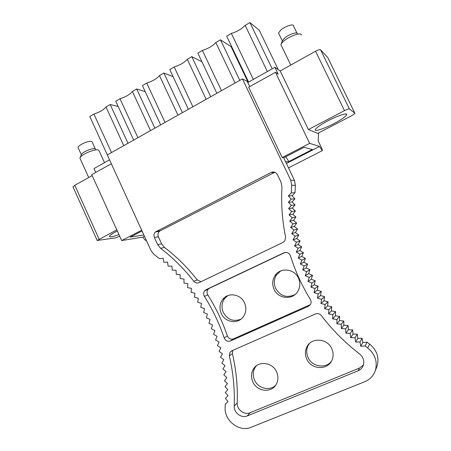<?xml version="1.0" encoding="UTF-8"?>
<svg xmlns="http://www.w3.org/2000/svg" width="451" height="451" viewBox="0 0 451 451"><rect width="100%" height="100%" fill="white"/><g stroke="black" fill="none" stroke-linecap="round" stroke-linejoin="round"><path stroke-width="0.68" d="M278.228 69.595L259.308 30.296L249.939 22.55L245.164 25.346L267.347 71.557M249.939 22.55L272.19 68.845M248.569 82.065L226.678 36.193L231.363 33.442L253.332 79.399M239.797 80.374L220.483 39.823L215.837 42.546L235.089 83.023M221.469 90.685L202.403 50.427L197.837 53.105L216.841 93.289M192.887 106.769L174.204 66.968C180.022 65.107 184.386 62.554 187.289 59.295L191.805 56.64L210.73 96.734M187.289 59.295L206.146 99.31M174.204 66.968L169.762 69.572L188.383 109.305M182.429 112.654L163.888 73.017L159.485 75.599L177.965 115.163M165.055 122.43L146.738 83.074L142.409 85.611L160.663 124.899M154.862 128.163L136.687 88.971L132.397 91.485L150.516 130.61M137.933 137.69L119.983 98.769L115.76 101.244L133.659 140.098M128.005 143.277L110.185 104.514L106.002 106.966L123.771 145.662M107.338 154.907L89.788 116.476L93.898 114.064L111.51 152.562M231.363 33.442C237.136 31.655 241.736 28.96 245.164 25.346M202.403 50.427C208.199 48.607 212.68 45.979 215.837 42.546M220.483 39.823L231.104 46.673L248.112 82.319M191.805 56.64L201.947 61.787M163.888 73.017L173.105 76.709M146.738 83.074C152.579 81.186 156.83 78.694 159.485 75.599M136.687 88.971L145.216 91.654M119.983 98.769C125.835 96.852 129.973 94.422 132.397 91.485M93.898 114.064C99.767 112.119 103.803 109.756 106.002 106.966M110.185 104.514L118.168 106.464M320.571 49.796L327.691 57.395L354.971 113.46L351.526 115.806L317.729 133.366L308.399 129.538L344.479 110.647C347.112 109.322 348.747 108.747 349.395 108.916L320.571 49.796C319.821 49.401 318.152 49.886 315.559 51.245L280.184 70.942L274.918 67.317L247.774 82.51M109.559 159.857L94.011 168.561L95.764 172.429M92.179 175.597L74.787 185.276L73.068 187.018M274.918 67.317L278.177 74.082L275.465 72.29L309.64 143.35L282.179 157.551L283.702 157.822L304.07 147.297L313.067 149.783L319.528 146.462L322.268 150.752C322.623 150.645 322.234 149.382 321.112 146.964L318.209 140.949L318.569 132.932M275.465 72.29L248.648 87.235L282.179 157.551M111.341 163.752L91.756 174.667L121.669 240.563L143.035 237.096C144.066 239.165 145.143 240.332 146.265 240.586L146.434 240.586M141.693 230.207L121.669 240.563M309.64 143.35L319.528 146.462M308.399 129.538L280.184 70.942M285.72 156.779L289.176 162.05L285.438 161.458M144.495 236.347L143.035 237.096M143.88 234.988L130.238 237.113L142.059 231.008M313.067 149.783L286.402 163.476M288.916 161.509L312.21 149.54M354.954 113.28L349.395 108.916M340.612 119.797C344 117.638 345.985 116.008 346.565 114.909C348.815 111.352 331.034 118.19 320.949 124.842C317.746 126.923 315.897 128.467 315.401 129.482C313.49 132.91 330.566 126.297 340.612 119.797M116.809 229.858L97.179 240.468L115.236 237.953L119.724 236.273M117.305 230.951C112.564 233.443 109.943 235.23 109.446 236.318C109.469 237.451 112.637 236.876 118.951 234.582M297.367 33.831C297.778 31.418 289.192 34.203 284.722 37.963L282.349 40.838L281.21 43.933M296.983 33.143L293.516 26C294.103 23.379 285.37 26.096 280.855 29.98L278.504 33.008L278.887 33.802M301.262 35.133C301.888 31.874 290.23 35.668 284.158 40.753C282.253 42.309 281.187 43.595 280.956 44.61L281.43 45.731M78.243 147.945L78.034 147.483C78.423 146.068 80.661 144.483 84.749 142.736C89.287 141.09 91.773 140.875 92.213 142.093L95.319 148.915M80.261 157.309L81.36 154.744C81.856 153.368 84.1 151.824 88.103 150.11C92.54 148.475 95.014 148.204 95.527 149.309M80.199 158.724L79.934 158.064C80.594 156.221 83.638 154.135 89.072 151.812C95.088 149.585 98.425 149.213 99.079 150.702M242.441 78.886L290.737 180.203L291.684 185.248L291.295 192.865L288.347 195.943L291.211 199.1L294.92 198.823L292.141 201.924L295.044 204.906L292.372 208.091L295.377 210.978L292.817 214.248L295.912 217.027L293.471 220.381L296.662 223.053L294.334 226.487L297.609 229.052L293.973 230.055L291.718 233.641L295.157 236.155L293.026 239.814L296.549 242.221L294.542 245.947L298.15 248.236L296.273 252.03L299.954 254.201L298.207 258.057L301.961 260.103L300.349 264.015L304.177 265.938L302.694 269.907L306.584 271.705L305.242 275.724L309.194 277.399L307.988 281.463L312.002 283.008L310.936 287.118L315.001 288.527L314.076 292.676L318.192 293.956L317.414 298.139L321.574 299.284L320.937 303.5L325.143 304.51L324.652 308.755L328.892 309.628L328.548 313.896L332.821 314.629L332.624 318.913L336.931 319.511L336.88 323.812L341.21 324.269L341.317 328.576L345.663 328.892L345.917 333.21L350.28 333.385L350.686 337.703L355.061 337.731L355.619 342.05L359.999 341.937L360.71 346.244L365.096 345.985L367.7 347.958C375.102 354.097 377.662 361.584 375.379 370.418C373.529 375.734 370.012 379.488 364.814 381.687L251.145 427.294C239.334 432.571 223.95 420.512 225.15 407.168L225.274 404.254L228.037 401.621L225.382 398.396L228.043 395.651L225.286 392.517L227.845 389.658L224.987 386.625L227.445 383.654L224.497 380.723L226.842 377.65L223.803 374.826L226.041 371.652L222.918 368.935L225.038 365.671L221.836 363.072L223.837 359.712L220.562 357.231L222.444 353.793L219.09 351.43L220.849 347.907L217.433 345.669L219.068 342.078L215.589 339.969L217.094 336.305L213.56 334.326L214.935 330.594L211.35 328.756L212.596 324.968L208.965 323.266L210.076 319.421L206.4 317.859L207.381 313.969L203.672 312.549L204.512 308.614L200.774 307.34L201.484 303.371L197.718 302.238L198.288 298.241L194.505 297.254L194.939 293.229L191.139 292.389L191.444 288.352L187.633 287.659L187.796 283.606L183.985 283.059L184.014 279.006L180.203 278.605L180.096 274.546L176.29 274.304L176.053 270.245L172.259 270.149L171.887 266.107L168.11 266.158L167.609 262.127L163.848 262.324L163.217 258.322L159.491 258.665L154.022 254.42L151.074 250.733L107.304 154.924L242.441 78.886L247.244 81.406L249.736 86.631M283.702 157.822L294.464 180.372L295.388 185.299L294.999 192.74L292.118 195.745L288.347 195.943M367.7 347.958L369.651 344.119C376.878 350.106 379.381 357.412 377.149 366.043L376.202 368.382M193.755 281.238C183.878 268.599 172.812 257.617 160.545 248.281L157.681 244.673L154.389 237.491C153.56 235.332 153.921 233.471 155.477 231.921L271.09 172.474C273.796 171.414 275.911 172.147 277.433 174.672L281.024 182.227L281.971 187.097C281.012 203.953 282.225 220.624 285.607 237.096L284.79 240.958L283.036 242.424L199.066 282.625C197.042 283.425 195.272 282.963 193.755 281.238L197.279 279.947C187.531 267.482 176.6 256.653 164.485 247.452L160.545 248.281M156.294 231.363L160.291 230.765L159.479 231.312C157.94 232.846 157.585 234.678 158.408 236.809L161.655 243.895L164.485 247.452M197.279 279.947L200.999 281.7M274.862 172.265L160.291 230.765M224.215 337.974C219.214 323.271 212.613 309.414 204.41 296.408C203.3 294.407 203.395 292.524 204.692 290.765L206.096 289.677L283.854 252.831C286.904 251.833 289.108 252.842 290.472 255.864C295.27 271.107 301.894 285.63 310.339 299.43C311.269 301.065 311.331 302.7 310.519 304.329L308.366 306.325L230.438 340.99C227.62 341.841 225.539 340.832 224.215 337.974L227.343 335.882C222.416 321.383 215.899 307.723 207.798 294.903L204.41 296.408M227.343 335.882C228.657 338.701 230.703 339.688 233.488 338.853L230.438 340.99M285.043 252.453L209.467 288.262L208.074 289.339C206.795 291.07 206.705 292.925 207.798 294.903M310.339 304.634L233.488 338.853M234.221 405.996C234.841 389.303 233.218 372.627 229.345 355.969L229.959 352.327L231.735 350.833L315.48 313.975C317.775 313.152 319.753 313.704 321.422 315.621C332.302 329.94 345.06 342.749 359.689 354.029C363.365 357.186 364.571 360.969 363.303 365.383C362.356 367.903 360.642 369.702 358.15 370.761L247.255 415.918C241.415 418.573 233.708 412.671 234.221 405.996L237.209 402.963C237.829 386.496 236.228 370.045 232.412 353.618L229.345 355.969M232.817 350.354L232.412 353.618M237.209 402.963C236.702 409.542 244.312 415.354 250.074 412.727L247.255 415.918M358.15 370.761L359.486 368.078L250.074 412.727M359.486 368.078L363.45 364.932M306.787 359.109C311.252 369.854 328.035 370.559 332.049 359.983C333.565 356.239 333.458 352.445 331.727 348.589C327.263 338.081 311.167 337.218 306.804 347.067C304.966 350.968 304.961 354.982 306.787 359.109M252.825 381.867C256.957 391.891 272.009 393.317 276.457 383.942C278.363 380.075 278.402 376.044 276.576 371.849C272.438 362.018 257.949 360.501 253.27 369.251C251.072 373.225 250.919 377.431 252.825 381.867M369.651 344.119L367.103 342.202L365.096 345.985M291.295 192.865L294.999 192.74M292.118 195.745L294.92 198.823M291.211 199.1L288.375 202.273L291.34 205.329L288.612 208.587L291.679 211.542L289.068 214.89L292.237 217.737L289.739 221.17L292.998 223.91L290.624 227.422L293.973 230.049M225.274 404.254L228.02 401.599M297.609 229.052L295.405 232.558L298.771 235.016L296.679 238.59L300.129 240.935L298.167 244.577L301.691 246.81L299.853 250.519L303.455 252.633L301.742 256.399L305.417 258.4L303.839 262.223L307.576 264.1L306.128 267.973L309.933 269.732L308.619 273.656L312.487 275.285L311.303 279.259L315.226 280.759L314.184 284.778L318.158 286.154L317.256 290.202L321.281 291.447L320.514 295.535L324.585 296.651L323.959 300.772L328.069 301.753L327.589 305.896L331.733 306.748L331.395 310.914L335.578 311.624L335.381 315.813L339.592 316.388L339.541 320.588L343.775 321.027L343.871 325.239L348.121 325.537L348.369 329.754L352.637 329.918L353.032 334.135L357.305 334.157L357.846 338.368L362.13 338.256L362.824 342.461L367.103 342.202M294.853 294.695C286.797 298.258 280.387 296.16 275.634 288.386C273.571 283.578 273.904 279.028 276.632 274.738L280.764 270.916M240.941 319.184C233.455 321.98 227.569 319.736 223.296 312.442C221.187 307.373 221.655 302.711 224.705 298.455L227.947 295.568M331.389 361.296C325.673 369.053 311.991 366.77 308.078 357.553C306.268 353.466 306.274 349.491 308.095 345.624L309.369 343.589M275.578 385.368C269.597 391.338 258.068 388.407 254.561 380.148C252.673 375.751 252.819 371.585 255.007 367.644L256.343 365.806M221.294 313.546C225.105 322.685 238.353 324.511 243.529 316.467C246.24 312.25 246.567 307.717 244.521 302.875C240.727 293.956 228.043 292.034 222.709 299.441C219.643 303.732 219.169 308.439 221.294 313.546M298.438 278.098C294.368 268.61 280.33 267.161 275.065 275.533C272.314 279.857 271.976 284.446 274.056 289.305C278.16 299.064 292.896 300.343 297.897 291.205C300.242 287.011 300.422 282.642 298.438 278.098M362.13 338.256L359.999 341.937M362.824 342.461L360.71 346.244M357.305 334.157L355.061 337.731M357.846 338.368L355.619 342.05M352.637 329.918L350.28 333.385M353.032 334.135L350.686 337.703M348.121 325.537L345.663 328.892M348.369 329.754L345.917 333.21M343.775 321.027L341.21 324.269M343.871 325.239L341.317 328.576M339.592 316.388L336.931 319.511M339.541 320.588L336.88 323.812M335.578 311.624L332.821 314.629M335.381 315.813L332.624 318.913M331.733 306.748L328.892 309.628M331.395 310.914L328.548 313.896M328.069 301.753L325.143 304.51M327.589 305.896L324.652 308.755M324.585 296.651L321.574 299.284M323.959 300.772L320.937 303.5M321.281 291.447L318.192 293.956M320.514 295.535L317.414 298.139M318.158 286.154L315.001 288.527M317.256 290.202L314.076 292.676M312.002 283.008L315.226 280.759M314.184 284.778L310.936 287.118M312.487 275.285L309.194 277.399M311.303 279.259L307.988 281.463M309.933 269.732L306.584 271.705M308.619 273.656L305.242 275.724M307.576 264.1L304.177 265.938M306.128 267.973L302.694 269.907M305.417 258.4L301.961 260.103M303.839 262.223L300.349 264.015M303.455 252.633L299.954 254.201M301.742 256.399L298.207 258.057M301.691 246.81L298.15 248.236M299.853 250.519L296.273 252.03M300.129 240.935L296.549 242.221M298.167 244.577L294.542 245.947M298.771 235.016L295.157 236.161M296.679 238.59L293.026 239.814M295.405 232.558L291.718 233.641M296.662 223.059L292.998 223.91M294.334 226.487L290.624 227.422M295.912 217.027L292.237 217.737M293.471 220.381L289.739 221.17M295.377 210.978L291.679 211.542M292.817 214.248L289.068 214.89M295.044 204.906L291.34 205.329M292.372 208.091L288.612 208.587M292.141 201.924L288.375 202.273M344.479 110.647L315.559 51.245M99.102 239.131L74.787 185.276M290.737 180.203L294.464 180.372M291.684 185.248L295.388 185.299M161.655 243.895L157.681 244.673M154.389 237.491L158.408 236.809M271.09 172.474L273.65 172.688M209.467 288.262L206.096 289.677M310.305 304.69L308.366 306.325M284.418 252.605L283.854 252.831M288.51 167.896L322.161 150.696M346.142 114.041L346.565 114.909M72.972 186.81L97.179 240.468M278.504 33.008L282.32 40.906M280.939 44.717L290.765 65.045M81.343 154.778L78.034 147.483M88.723 177.519L79.928 158.132M104.514 162.687L99.079 150.769M375.379 370.418L377.149 366.043M155.477 231.921L159.479 231.312M208.074 289.339L204.692 290.765M232.248 350.607L229.959 352.327M275.065 275.533L276.632 274.738M222.709 299.441L224.705 298.455M306.804 347.067L308.095 345.624M253.27 369.251L255.007 367.644"/></g></svg>
